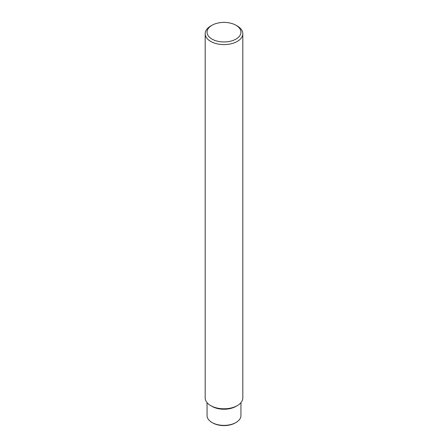 <?xml version="1.0" encoding="UTF-8"?>
<svg xmlns="http://www.w3.org/2000/svg" width="448" height="448" viewBox="0 0 448 448"><rect width="100%" height="100%" fill="white"/><g stroke="black" fill="none" stroke-linecap="round" stroke-linejoin="round"><path stroke-width="0.67" d="M235.978 422.509L235.312 422.895A15.999 9.234 180 0 1 212.688 422.895L212.022 422.509A16.94 9.778 0 0 0 235.978 422.509A16.94 9.778 0 0 0 240.94 415.593L240.94 402.657M207.06 402.657L207.06 415.593A16.94 9.778 0 0 0 212.022 422.509L212.688 422.895M237.311 26.034L235.978 25.262A16.94 9.778 0 0 0 235.978 25.262A16.94 9.778 0 0 0 212.022 25.267A16.94 9.778 0 0 0 212.022 39.094A16.94 9.778 0 0 0 235.978 39.094A16.94 9.778 0 0 0 235.978 25.267L237.311 26.034A18.822 10.864 180 0 1 242.822 33.718L242.822 397.925A18.822 10.864 180 0 1 237.311 405.608L235.978 406.375A16.94 9.778 180 0 1 212.022 406.375L210.689 405.608L212.022 406.375M237.311 405.608A18.822 10.864 180 0 1 210.689 405.608L210.689 405.608A18.822 10.864 180 0 1 205.178 397.925L205.178 33.718A18.822 10.864 180 0 1 210.689 26.034L212.022 25.267M242.822 33.718A18.822 10.864 180 0 1 231.202 43.753A18.822 10.864 180 0 1 210.689 41.401A18.822 10.864 180 0 1 205.178 33.718"/></g></svg>
